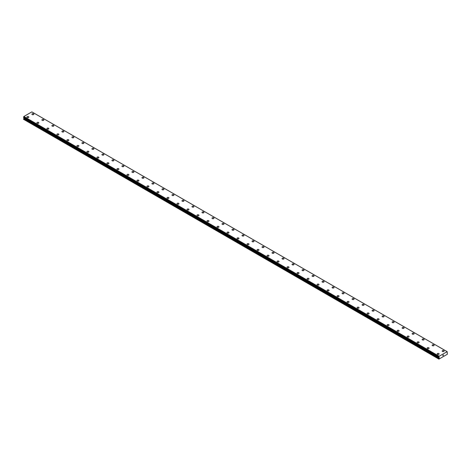 <?xml version="1.0" encoding="UTF-8"?>
<svg xmlns="http://www.w3.org/2000/svg" width="471" height="471" viewBox="0 0 471 471"><rect width="100%" height="100%" fill="white"/><g stroke="black" fill="none" stroke-linecap="round" stroke-linejoin="round"><path stroke-width="0.71" d="M31.898 114.188A0.971 0.559 180 0 1 32.499 113.67A0.971 0.559 180 0 1 33.559 113.794A0.971 0.559 180 0 1 33.841 114.188A0.971 0.559 180 0 1 33.241 114.706A0.971 0.559 180 0 1 32.181 114.583A0.971 0.559 180 0 1 31.898 114.188A0.971 0.559 180 0 1 32.499 113.67A0.971 0.559 180 0 1 33.559 113.794A0.971 0.559 180 0 1 33.841 114.188M41.901 119.964A0.971 0.559 180 0 1 42.502 119.446A0.971 0.559 180 0 1 43.562 119.569A0.971 0.559 180 0 1 43.85 119.97A0.971 0.559 180 0 1 43.25 120.482A0.971 0.559 180 0 1 42.19 120.364A0.971 0.559 180 0 1 41.901 119.964A0.971 0.559 180 0 1 42.502 119.446A0.971 0.559 180 0 1 43.562 119.569A0.971 0.559 180 0 1 43.85 119.964M51.91 125.745A0.971 0.559 180 0 1 52.511 125.221A0.971 0.559 180 0 1 53.57 125.345A0.971 0.559 180 0 1 53.853 125.745A0.971 0.559 180 0 1 53.252 126.263A0.971 0.559 180 0 1 52.193 126.14A0.971 0.559 180 0 1 51.91 125.745A0.971 0.559 180 0 1 52.511 125.227A0.971 0.559 180 0 1 53.57 125.345A0.971 0.559 180 0 1 53.853 125.745M61.913 131.521A0.971 0.559 180 0 1 62.513 131.003A0.971 0.559 180 0 1 63.573 131.121A0.971 0.559 180 0 1 63.862 131.521A0.971 0.559 180 0 1 63.261 132.039A0.971 0.559 180 0 1 62.201 131.915A0.971 0.559 180 0 1 61.913 131.521A0.971 0.559 180 0 1 62.513 131.003A0.971 0.559 180 0 1 63.573 131.126A0.971 0.559 180 0 1 63.862 131.521M71.922 137.296A0.971 0.559 180 0 1 72.522 136.778A0.971 0.559 180 0 1 73.582 136.902A0.971 0.559 180 0 1 73.865 137.296A0.971 0.559 180 0 1 73.264 137.815A0.971 0.559 180 0 1 72.204 137.697A0.971 0.559 180 0 1 71.922 137.296A0.971 0.559 180 0 1 72.522 136.778A0.971 0.559 180 0 1 73.582 136.902A0.971 0.559 180 0 1 73.865 137.296M81.93 143.072A0.971 0.559 180 0 1 82.531 142.554A0.971 0.559 180 0 1 83.591 142.678A0.971 0.559 180 0 1 83.873 143.078A0.971 0.559 180 0 1 83.273 143.59A0.971 0.559 180 0 1 82.213 143.472A0.971 0.559 180 0 1 81.93 143.072A0.971 0.559 180 0 1 82.531 142.554A0.971 0.559 180 0 1 83.591 142.678A0.971 0.559 180 0 1 83.873 143.072M91.933 148.854A0.971 0.559 180 0 1 92.534 148.33A0.971 0.559 180 0 1 93.594 148.453A0.971 0.559 180 0 1 93.882 148.854A0.971 0.559 180 0 1 93.282 149.372A0.971 0.559 180 0 1 92.222 149.248A0.971 0.559 180 0 1 91.933 148.854A0.971 0.559 180 0 1 92.534 148.336A0.971 0.559 180 0 1 93.594 148.453A0.971 0.559 180 0 1 93.882 148.854M101.942 154.629A0.971 0.559 180 0 1 102.543 154.111A0.971 0.559 180 0 1 103.602 154.229A0.971 0.559 180 0 1 103.885 154.629A0.971 0.559 180 0 1 103.284 155.147A0.971 0.559 180 0 1 102.225 155.024A0.971 0.559 180 0 1 101.942 154.629A0.971 0.559 180 0 1 102.543 154.111A0.971 0.559 180 0 1 103.602 154.235A0.971 0.559 180 0 1 103.885 154.629M111.945 160.405A0.971 0.559 180 0 1 112.545 159.887A0.971 0.559 180 0 1 113.611 160.01A0.971 0.559 180 0 1 113.894 160.405A0.971 0.559 180 0 1 113.293 160.923A0.971 0.559 180 0 1 112.233 160.805A0.971 0.559 180 0 1 111.945 160.405A0.971 0.559 180 0 1 112.545 159.887A0.971 0.559 180 0 1 113.611 160.01A0.971 0.559 180 0 1 113.894 160.405M121.954 166.181A0.971 0.559 180 0 1 122.554 165.662A0.971 0.559 180 0 1 123.614 165.786A0.971 0.559 180 0 1 123.902 166.186A0.971 0.559 180 0 1 123.302 166.705A0.971 0.559 180 0 1 122.236 166.581A0.971 0.559 180 0 1 121.954 166.181A0.971 0.559 180 0 1 122.554 165.662A0.971 0.559 180 0 1 123.614 165.786A0.971 0.559 180 0 1 123.902 166.181M131.962 171.962A0.971 0.559 180 0 1 132.563 171.444A0.971 0.559 180 0 1 133.623 171.562A0.971 0.559 180 0 1 133.905 171.962A0.971 0.559 180 0 1 133.305 172.48A0.971 0.559 180 0 1 132.245 172.357A0.971 0.559 180 0 1 131.962 171.962A0.971 0.559 180 0 1 132.563 171.444A0.971 0.559 180 0 1 133.623 171.562A0.971 0.559 180 0 1 133.905 171.962M141.965 177.738A0.971 0.559 180 0 1 142.566 177.22A0.971 0.559 180 0 1 143.626 177.337A0.971 0.559 180 0 1 143.914 177.738A0.971 0.559 180 0 1 143.314 178.256A0.971 0.559 180 0 1 142.254 178.132A0.971 0.559 180 0 1 141.965 177.738A0.971 0.559 180 0 1 142.566 177.22A0.971 0.559 180 0 1 143.626 177.343A0.971 0.559 180 0 1 143.914 177.738M151.974 183.513A0.971 0.559 180 0 1 152.575 182.995A0.971 0.559 180 0 1 153.634 183.119A0.971 0.559 180 0 1 153.917 183.513A0.971 0.559 180 0 1 153.316 184.031A0.971 0.559 180 0 1 152.257 183.914A0.971 0.559 180 0 1 151.974 183.513A0.971 0.559 180 0 1 152.575 182.995A0.971 0.559 180 0 1 153.634 183.119A0.971 0.559 180 0 1 153.917 183.513M161.983 189.289A0.971 0.559 180 0 1 162.583 188.771A0.971 0.559 180 0 1 163.643 188.895A0.971 0.559 180 0 1 163.926 189.295A0.971 0.559 180 0 1 163.325 189.813A0.971 0.559 180 0 1 162.265 189.689A0.971 0.559 180 0 1 161.983 189.289A0.971 0.559 180 0 1 162.583 188.777A0.971 0.559 180 0 1 163.643 188.895A0.971 0.559 180 0 1 163.926 189.289M171.986 195.071A0.971 0.559 180 0 1 172.586 194.552A0.971 0.559 180 0 1 173.646 194.67A0.971 0.559 180 0 1 173.934 195.071A0.971 0.559 180 0 1 173.334 195.589A0.971 0.559 180 0 1 172.274 195.465A0.971 0.559 180 0 1 171.986 195.071A0.971 0.559 180 0 1 172.586 194.552A0.971 0.559 180 0 1 173.646 194.67A0.971 0.559 180 0 1 173.934 195.071M181.994 200.846A0.971 0.559 180 0 1 182.595 200.328A0.971 0.559 180 0 1 183.655 200.452A0.971 0.559 180 0 1 183.937 200.846A0.971 0.559 180 0 1 183.337 201.364A0.971 0.559 180 0 1 182.277 201.241A0.971 0.559 180 0 1 181.994 200.846A0.971 0.559 180 0 1 182.595 200.328A0.971 0.559 180 0 1 183.655 200.452A0.971 0.559 180 0 1 183.937 200.846M191.997 206.622A0.971 0.559 180 0 1 192.598 206.104A0.971 0.559 180 0 1 193.658 206.227A0.971 0.559 180 0 1 193.946 206.622A0.971 0.559 180 0 1 193.345 207.14A0.971 0.559 180 0 1 192.286 207.022A0.971 0.559 180 0 1 191.997 206.622A0.971 0.559 180 0 1 192.598 206.104A0.971 0.559 180 0 1 193.658 206.227A0.971 0.559 180 0 1 193.946 206.622M202.006 212.403A0.971 0.559 180 0 1 202.607 211.879A0.971 0.559 180 0 1 203.666 212.003A0.971 0.559 180 0 1 203.949 212.403A0.971 0.559 180 0 1 203.348 212.921A0.971 0.559 180 0 1 202.289 212.798A0.971 0.559 180 0 1 202.006 212.403A0.971 0.559 180 0 1 202.607 211.885A0.971 0.559 180 0 1 203.666 212.003A0.971 0.559 180 0 1 203.949 212.403M212.015 218.179A0.971 0.559 180 0 1 212.615 217.661A0.971 0.559 180 0 1 213.675 217.779A0.971 0.559 180 0 1 213.958 218.179A0.971 0.559 180 0 1 213.357 218.697A0.971 0.559 180 0 1 212.297 218.573A0.971 0.559 180 0 1 212.015 218.179A0.971 0.559 180 0 1 212.615 217.661A0.971 0.559 180 0 1 213.675 217.785A0.971 0.559 180 0 1 213.958 218.179M222.018 223.955A0.971 0.559 180 0 1 222.618 223.437A0.971 0.559 180 0 1 223.678 223.56A0.971 0.559 180 0 1 223.966 223.955A0.971 0.559 180 0 1 223.366 224.473A0.971 0.559 180 0 1 222.306 224.349A0.971 0.559 180 0 1 222.018 223.955A0.971 0.559 180 0 1 222.618 223.437A0.971 0.559 180 0 1 223.678 223.56A0.971 0.559 180 0 1 223.966 223.955M232.026 229.73A0.971 0.559 180 0 1 232.627 229.212A0.971 0.559 180 0 1 233.687 229.336A0.971 0.559 180 0 1 233.969 229.736A0.971 0.559 180 0 1 233.369 230.248A0.971 0.559 180 0 1 232.309 230.131A0.971 0.559 180 0 1 232.026 229.73A0.971 0.559 180 0 1 232.627 229.212A0.971 0.559 180 0 1 233.687 229.336A0.971 0.559 180 0 1 233.969 229.73M242.029 235.512A0.971 0.559 180 0 1 242.63 234.988A0.971 0.559 180 0 1 243.695 235.111A0.971 0.559 180 0 1 243.978 235.512A0.971 0.559 180 0 1 243.377 236.03A0.971 0.559 180 0 1 242.318 235.906A0.971 0.559 180 0 1 242.029 235.512A0.971 0.559 180 0 1 242.63 234.994A0.971 0.559 180 0 1 243.695 235.111A0.971 0.559 180 0 1 243.978 235.512M252.038 241.287A0.971 0.559 180 0 1 252.639 240.769A0.971 0.559 180 0 1 253.698 240.887A0.971 0.559 180 0 1 253.987 241.287A0.971 0.559 180 0 1 253.386 241.806A0.971 0.559 180 0 1 252.321 241.682A0.971 0.559 180 0 1 252.038 241.287A0.971 0.559 180 0 1 252.639 240.769A0.971 0.559 180 0 1 253.698 240.893A0.971 0.559 180 0 1 253.987 241.287M262.047 247.063A0.971 0.559 180 0 1 262.647 246.545A0.971 0.559 180 0 1 263.707 246.669A0.971 0.559 180 0 1 263.99 247.063A0.971 0.559 180 0 1 263.389 247.581A0.971 0.559 180 0 1 262.329 247.463A0.971 0.559 180 0 1 262.047 247.063A0.971 0.559 180 0 1 262.647 246.545A0.971 0.559 180 0 1 263.707 246.669A0.971 0.559 180 0 1 263.99 247.063M272.05 252.839A0.971 0.559 180 0 1 272.65 252.321A0.971 0.559 180 0 1 273.71 252.444A0.971 0.559 180 0 1 273.998 252.845A0.971 0.559 180 0 1 273.398 253.357A0.971 0.559 180 0 1 272.338 253.239A0.971 0.559 180 0 1 272.05 252.839A0.971 0.559 180 0 1 272.65 252.321A0.971 0.559 180 0 1 273.71 252.444A0.971 0.559 180 0 1 273.998 252.839M282.058 258.62A0.971 0.559 180 0 1 282.659 258.096A0.971 0.559 180 0 1 283.719 258.22A0.971 0.559 180 0 1 284.001 258.62A0.971 0.559 180 0 1 283.401 259.138A0.971 0.559 180 0 1 282.341 259.015A0.971 0.559 180 0 1 282.058 258.62A0.971 0.559 180 0 1 282.659 258.102A0.971 0.559 180 0 1 283.719 258.22A0.971 0.559 180 0 1 284.001 258.62M292.067 264.396A0.971 0.559 180 0 1 292.668 263.878A0.971 0.559 180 0 1 293.727 263.995A0.971 0.559 180 0 1 294.01 264.396A0.971 0.559 180 0 1 293.409 264.914A0.971 0.559 180 0 1 292.35 264.79A0.971 0.559 180 0 1 292.067 264.396A0.971 0.559 180 0 1 292.668 263.878A0.971 0.559 180 0 1 293.727 264.001A0.971 0.559 180 0 1 294.01 264.396M302.07 270.171A0.971 0.559 180 0 1 302.67 269.653A0.971 0.559 180 0 1 303.73 269.777A0.971 0.559 180 0 1 304.019 270.171A0.971 0.559 180 0 1 303.418 270.69A0.971 0.559 180 0 1 302.358 270.572A0.971 0.559 180 0 1 302.07 270.171A0.971 0.559 180 0 1 302.67 269.653A0.971 0.559 180 0 1 303.73 269.777A0.971 0.559 180 0 1 304.019 270.171M312.079 275.947A0.971 0.559 180 0 1 312.679 275.429A0.971 0.559 180 0 1 313.739 275.553A0.971 0.559 180 0 1 314.022 275.953A0.971 0.559 180 0 1 313.421 276.471A0.971 0.559 180 0 1 312.361 276.347A0.971 0.559 180 0 1 312.079 275.947A0.971 0.559 180 0 1 312.679 275.435A0.971 0.559 180 0 1 313.739 275.553A0.971 0.559 180 0 1 314.022 275.947M322.082 281.729A0.971 0.559 180 0 1 322.682 281.211A0.971 0.559 180 0 1 323.742 281.328A0.971 0.559 180 0 1 324.03 281.729A0.971 0.559 180 0 1 323.43 282.247A0.971 0.559 180 0 1 322.37 282.123A0.971 0.559 180 0 1 322.082 281.729A0.971 0.559 180 0 1 322.682 281.211A0.971 0.559 180 0 1 323.742 281.328A0.971 0.559 180 0 1 324.03 281.729M332.09 287.504A0.971 0.559 180 0 1 332.691 286.986A0.971 0.559 180 0 1 333.751 287.104A0.971 0.559 180 0 1 334.039 287.504A0.971 0.559 180 0 1 333.433 288.022A0.971 0.559 180 0 1 332.373 287.899A0.971 0.559 180 0 1 332.09 287.504A0.971 0.559 180 0 1 332.691 286.986A0.971 0.559 180 0 1 333.751 287.11A0.971 0.559 180 0 1 334.039 287.504M342.099 293.28A0.971 0.559 180 0 1 342.7 292.762A0.971 0.559 180 0 1 343.759 292.885A0.971 0.559 180 0 1 344.042 293.28A0.971 0.559 180 0 1 343.441 293.798A0.971 0.559 180 0 1 342.382 293.68A0.971 0.559 180 0 1 342.099 293.28A0.971 0.559 180 0 1 342.7 292.762A0.971 0.559 180 0 1 343.759 292.885A0.971 0.559 180 0 1 344.042 293.28M352.102 299.056A0.971 0.559 180 0 1 352.702 298.537A0.971 0.559 180 0 1 353.762 298.661A0.971 0.559 180 0 1 354.051 299.061A0.971 0.559 180 0 1 353.45 299.58A0.971 0.559 180 0 1 352.39 299.456A0.971 0.559 180 0 1 352.102 299.056A0.971 0.559 180 0 1 352.702 298.543A0.971 0.559 180 0 1 353.762 298.661A0.971 0.559 180 0 1 354.051 299.056M362.111 304.837A0.971 0.559 180 0 1 362.711 304.319A0.971 0.559 180 0 1 363.771 304.437A0.971 0.559 180 0 1 364.054 304.837A0.971 0.559 180 0 1 363.453 305.355A0.971 0.559 180 0 1 362.393 305.232A0.971 0.559 180 0 1 362.111 304.837A0.971 0.559 180 0 1 362.711 304.319A0.971 0.559 180 0 1 363.771 304.443A0.971 0.559 180 0 1 364.054 304.837M372.114 310.613A0.971 0.559 180 0 1 372.714 310.095A0.971 0.559 180 0 1 373.78 310.218A0.971 0.559 180 0 1 374.062 310.613A0.971 0.559 180 0 1 373.462 311.131A0.971 0.559 180 0 1 372.402 311.007A0.971 0.559 180 0 1 372.114 310.613A0.971 0.559 180 0 1 372.714 310.095A0.971 0.559 180 0 1 373.78 310.218A0.971 0.559 180 0 1 374.062 310.613M382.122 316.388A0.971 0.559 180 0 1 382.723 315.87A0.971 0.559 180 0 1 383.783 315.994A0.971 0.559 180 0 1 384.071 316.394A0.971 0.559 180 0 1 383.471 316.906A0.971 0.559 180 0 1 382.405 316.789A0.971 0.559 180 0 1 382.122 316.388A0.971 0.559 180 0 1 382.723 315.87A0.971 0.559 180 0 1 383.783 315.994A0.971 0.559 180 0 1 384.071 316.388M392.131 322.17A0.971 0.559 180 0 1 392.732 321.646A0.971 0.559 180 0 1 393.791 321.77A0.971 0.559 180 0 1 394.074 322.17A0.971 0.559 180 0 1 393.473 322.688A0.971 0.559 180 0 1 392.414 322.564A0.971 0.559 180 0 1 392.131 322.17A0.971 0.559 180 0 1 392.732 321.652A0.971 0.559 180 0 1 393.791 321.77A0.971 0.559 180 0 1 394.074 322.17M402.134 327.946A0.971 0.559 180 0 1 402.734 327.427A0.971 0.559 180 0 1 403.794 327.545A0.971 0.559 180 0 1 404.083 327.946A0.971 0.559 180 0 1 403.482 328.464A0.971 0.559 180 0 1 402.422 328.34A0.971 0.559 180 0 1 402.134 327.946A0.971 0.559 180 0 1 402.734 327.427A0.971 0.559 180 0 1 403.794 327.551A0.971 0.559 180 0 1 404.083 327.946M412.143 333.721A0.971 0.559 180 0 1 412.743 333.203A0.971 0.559 180 0 1 413.803 333.327A0.971 0.559 180 0 1 414.086 333.721A0.971 0.559 180 0 1 413.485 334.239A0.971 0.559 180 0 1 412.425 334.122A0.971 0.559 180 0 1 412.143 333.721A0.971 0.559 180 0 1 412.743 333.203A0.971 0.559 180 0 1 413.803 333.327A0.971 0.559 180 0 1 414.086 333.721M422.151 339.497A0.971 0.559 180 0 1 422.752 338.979A0.971 0.559 180 0 1 423.812 339.102A0.971 0.559 180 0 1 424.094 339.503A0.971 0.559 180 0 1 423.494 340.015A0.971 0.559 180 0 1 422.434 339.897A0.971 0.559 180 0 1 422.151 339.497A0.971 0.559 180 0 1 422.752 338.979A0.971 0.559 180 0 1 423.812 339.102A0.971 0.559 180 0 1 424.094 339.497M432.154 345.278A0.971 0.559 180 0 1 432.755 344.754A0.971 0.559 180 0 1 433.815 344.878A0.971 0.559 180 0 1 434.103 345.278A0.971 0.559 180 0 1 433.503 345.796A0.971 0.559 180 0 1 432.443 345.673A0.971 0.559 180 0 1 432.154 345.278A0.971 0.559 180 0 1 432.755 344.76A0.971 0.559 180 0 1 433.815 344.878A0.971 0.559 180 0 1 434.103 345.278M442.163 351.054A0.971 0.559 180 0 1 442.764 350.536A0.971 0.559 180 0 1 443.823 350.654A0.971 0.559 180 0 1 444.106 351.054A0.971 0.559 180 0 1 443.505 351.572A0.971 0.559 180 0 1 442.446 351.448A0.971 0.559 180 0 1 442.163 351.054A0.971 0.559 180 0 1 442.764 350.536A0.971 0.559 180 0 1 443.823 350.66A0.971 0.559 180 0 1 444.106 351.054M26.894 117.079A0.971 0.559 180 0 1 27.495 116.555A0.971 0.559 180 0 1 28.554 116.678A0.971 0.559 180 0 1 28.837 117.079A0.971 0.559 180 0 1 28.236 117.597A0.971 0.559 180 0 1 27.177 117.473A0.971 0.559 180 0 1 26.894 117.079A0.971 0.559 180 0 1 27.495 116.561A0.971 0.559 180 0 1 28.554 116.678A0.971 0.559 180 0 1 28.837 117.079M36.897 122.854A0.971 0.559 180 0 1 37.497 122.336A0.971 0.559 180 0 1 38.557 122.454A0.971 0.559 180 0 1 38.846 122.854A0.971 0.559 180 0 1 38.245 123.373A0.971 0.559 180 0 1 37.185 123.249A0.971 0.559 180 0 1 36.897 122.854A0.971 0.559 180 0 1 37.497 122.336A0.971 0.559 180 0 1 38.557 122.46A0.971 0.559 180 0 1 38.846 122.854M46.906 128.63A0.971 0.559 180 0 1 47.506 128.112A0.971 0.559 180 0 1 48.566 128.236A0.971 0.559 180 0 1 48.849 128.63A0.971 0.559 180 0 1 48.248 129.148A0.971 0.559 180 0 1 47.188 129.03A0.971 0.559 180 0 1 46.906 128.63A0.971 0.559 180 0 1 47.506 128.112A0.971 0.559 180 0 1 48.566 128.236A0.971 0.559 180 0 1 48.849 128.63M56.914 134.406A0.971 0.559 180 0 1 57.515 133.888A0.971 0.559 180 0 1 58.575 134.011A0.971 0.559 180 0 1 58.857 134.412A0.971 0.559 180 0 1 58.257 134.93A0.971 0.559 180 0 1 57.197 134.806A0.971 0.559 180 0 1 56.914 134.406A0.971 0.559 180 0 1 57.515 133.894A0.971 0.559 180 0 1 58.575 134.011A0.971 0.559 180 0 1 58.857 134.406M66.917 140.187A0.971 0.559 180 0 1 67.518 139.669A0.971 0.559 180 0 1 68.578 139.787A0.971 0.559 180 0 1 68.866 140.187A0.971 0.559 180 0 1 68.266 140.705A0.971 0.559 180 0 1 67.206 140.582A0.971 0.559 180 0 1 66.917 140.187A0.971 0.559 180 0 1 67.518 139.669A0.971 0.559 180 0 1 68.578 139.787A0.971 0.559 180 0 1 68.866 140.187M76.926 145.963A0.971 0.559 180 0 1 77.527 145.445A0.971 0.559 180 0 1 78.586 145.563A0.971 0.559 180 0 1 78.869 145.963A0.971 0.559 180 0 1 78.268 146.481A0.971 0.559 180 0 1 77.209 146.357A0.971 0.559 180 0 1 76.926 145.963A0.971 0.559 180 0 1 77.527 145.445A0.971 0.559 180 0 1 78.586 145.568A0.971 0.559 180 0 1 78.869 145.963M86.929 151.739A0.971 0.559 180 0 1 87.529 151.22A0.971 0.559 180 0 1 88.595 151.344A0.971 0.559 180 0 1 88.878 151.739A0.971 0.559 180 0 1 88.277 152.257A0.971 0.559 180 0 1 87.217 152.139A0.971 0.559 180 0 1 86.929 151.739A0.971 0.559 180 0 1 87.529 151.22A0.971 0.559 180 0 1 88.595 151.344A0.971 0.559 180 0 1 88.878 151.739M96.938 157.514A0.971 0.559 180 0 1 97.538 156.996A0.971 0.559 180 0 1 98.598 157.12A0.971 0.559 180 0 1 98.886 157.52A0.971 0.559 180 0 1 98.286 158.038A0.971 0.559 180 0 1 97.22 157.915A0.971 0.559 180 0 1 96.938 157.514A0.971 0.559 180 0 1 97.538 157.002A0.971 0.559 180 0 1 98.598 157.12A0.971 0.559 180 0 1 98.886 157.514M106.946 163.296A0.971 0.559 180 0 1 107.547 162.778A0.971 0.559 180 0 1 108.607 162.895A0.971 0.559 180 0 1 108.889 163.296A0.971 0.559 180 0 1 108.289 163.814A0.971 0.559 180 0 1 107.229 163.69A0.971 0.559 180 0 1 106.946 163.296A0.971 0.559 180 0 1 107.547 162.778A0.971 0.559 180 0 1 108.607 162.901A0.971 0.559 180 0 1 108.889 163.296M116.949 169.071A0.971 0.559 180 0 1 117.55 168.553A0.971 0.559 180 0 1 118.61 168.677A0.971 0.559 180 0 1 118.898 169.071A0.971 0.559 180 0 1 118.298 169.589A0.971 0.559 180 0 1 117.238 169.466A0.971 0.559 180 0 1 116.949 169.071A0.971 0.559 180 0 1 117.55 168.553A0.971 0.559 180 0 1 118.61 168.677A0.971 0.559 180 0 1 118.898 169.071M126.958 174.847A0.971 0.559 180 0 1 127.559 174.329A0.971 0.559 180 0 1 128.618 174.453A0.971 0.559 180 0 1 128.901 174.853A0.971 0.559 180 0 1 128.3 175.365A0.971 0.559 180 0 1 127.241 175.247A0.971 0.559 180 0 1 126.958 174.847A0.971 0.559 180 0 1 127.559 174.329A0.971 0.559 180 0 1 128.618 174.453A0.971 0.559 180 0 1 128.901 174.847M136.961 180.629A0.971 0.559 180 0 1 137.567 180.105A0.971 0.559 180 0 1 138.627 180.228A0.971 0.559 180 0 1 138.91 180.629A0.971 0.559 180 0 1 138.309 181.147A0.971 0.559 180 0 1 137.249 181.023A0.971 0.559 180 0 1 136.961 180.629A0.971 0.559 180 0 1 137.567 180.11A0.971 0.559 180 0 1 138.627 180.228A0.971 0.559 180 0 1 138.91 180.629M146.97 186.404A0.971 0.559 180 0 1 147.57 185.886A0.971 0.559 180 0 1 148.63 186.004A0.971 0.559 180 0 1 148.918 186.404A0.971 0.559 180 0 1 148.318 186.922A0.971 0.559 180 0 1 147.258 186.799A0.971 0.559 180 0 1 146.97 186.404A0.971 0.559 180 0 1 147.57 185.886A0.971 0.559 180 0 1 148.63 186.01A0.971 0.559 180 0 1 148.918 186.404M156.978 192.18A0.971 0.559 180 0 1 157.579 191.662A0.971 0.559 180 0 1 158.639 191.785A0.971 0.559 180 0 1 158.921 192.18A0.971 0.559 180 0 1 158.321 192.698A0.971 0.559 180 0 1 157.261 192.58A0.971 0.559 180 0 1 156.978 192.18A0.971 0.559 180 0 1 157.579 191.662A0.971 0.559 180 0 1 158.639 191.785A0.971 0.559 180 0 1 158.921 192.18M166.981 197.955A0.971 0.559 180 0 1 167.582 197.437A0.971 0.559 180 0 1 168.642 197.561A0.971 0.559 180 0 1 168.93 197.961A0.971 0.559 180 0 1 168.33 198.474A0.971 0.559 180 0 1 167.27 198.356A0.971 0.559 180 0 1 166.981 197.955A0.971 0.559 180 0 1 167.582 197.437A0.971 0.559 180 0 1 168.642 197.561A0.971 0.559 180 0 1 168.93 197.955M176.99 203.737A0.971 0.559 180 0 1 177.591 203.213A0.971 0.559 180 0 1 178.65 203.337A0.971 0.559 180 0 1 178.933 203.737A0.971 0.559 180 0 1 178.332 204.255A0.971 0.559 180 0 1 177.273 204.131A0.971 0.559 180 0 1 176.99 203.737A0.971 0.559 180 0 1 177.591 203.219A0.971 0.559 180 0 1 178.65 203.337A0.971 0.559 180 0 1 178.933 203.737M186.999 209.513A0.971 0.559 180 0 1 187.599 208.994A0.971 0.559 180 0 1 188.659 209.112A0.971 0.559 180 0 1 188.942 209.513A0.971 0.559 180 0 1 188.341 210.031A0.971 0.559 180 0 1 187.281 209.907A0.971 0.559 180 0 1 186.999 209.513A0.971 0.559 180 0 1 187.599 208.994A0.971 0.559 180 0 1 188.659 209.118A0.971 0.559 180 0 1 188.942 209.513M197.002 215.288A0.971 0.559 180 0 1 197.602 214.77A0.971 0.559 180 0 1 198.662 214.894A0.971 0.559 180 0 1 198.95 215.288A0.971 0.559 180 0 1 198.35 215.806A0.971 0.559 180 0 1 197.29 215.689A0.971 0.559 180 0 1 197.002 215.288A0.971 0.559 180 0 1 197.602 214.77A0.971 0.559 180 0 1 198.662 214.894A0.971 0.559 180 0 1 198.95 215.288M207.01 221.064A0.971 0.559 180 0 1 207.611 220.546A0.971 0.559 180 0 1 208.671 220.669A0.971 0.559 180 0 1 208.953 221.07A0.971 0.559 180 0 1 208.353 221.588A0.971 0.559 180 0 1 207.293 221.464A0.971 0.559 180 0 1 207.01 221.064A0.971 0.559 180 0 1 207.611 220.546A0.971 0.559 180 0 1 208.671 220.669A0.971 0.559 180 0 1 208.953 221.064M217.013 226.845A0.971 0.559 180 0 1 217.614 226.327A0.971 0.559 180 0 1 218.679 226.445A0.971 0.559 180 0 1 218.962 226.845A0.971 0.559 180 0 1 218.361 227.363A0.971 0.559 180 0 1 217.302 227.24A0.971 0.559 180 0 1 217.013 226.845A0.971 0.559 180 0 1 217.614 226.327A0.971 0.559 180 0 1 218.679 226.445A0.971 0.559 180 0 1 218.962 226.845M227.022 232.621A0.971 0.559 180 0 1 227.623 232.103A0.971 0.559 180 0 1 228.682 232.221A0.971 0.559 180 0 1 228.971 232.621A0.971 0.559 180 0 1 228.37 233.139A0.971 0.559 180 0 1 227.305 233.015A0.971 0.559 180 0 1 227.022 232.621A0.971 0.559 180 0 1 227.623 232.103A0.971 0.559 180 0 1 228.682 232.227A0.971 0.559 180 0 1 228.971 232.621M237.031 238.397A0.971 0.559 180 0 1 237.631 237.879A0.971 0.559 180 0 1 238.691 238.002A0.971 0.559 180 0 1 238.974 238.397A0.971 0.559 180 0 1 238.373 238.915A0.971 0.559 180 0 1 237.313 238.797A0.971 0.559 180 0 1 237.031 238.397A0.971 0.559 180 0 1 237.631 237.879A0.971 0.559 180 0 1 238.691 238.002A0.971 0.559 180 0 1 238.974 238.397M247.034 244.172A0.971 0.559 180 0 1 247.634 243.654A0.971 0.559 180 0 1 248.694 243.778A0.971 0.559 180 0 1 248.982 244.178A0.971 0.559 180 0 1 248.382 244.696A0.971 0.559 180 0 1 247.322 244.573A0.971 0.559 180 0 1 247.034 244.172A0.971 0.559 180 0 1 247.634 243.66A0.971 0.559 180 0 1 248.694 243.778A0.971 0.559 180 0 1 248.982 244.172M258.703 249.559A0.971 0.559 180 0 1 258.985 249.954A0.971 0.559 180 0 1 258.385 250.472A0.971 0.559 180 0 1 257.325 250.348A0.971 0.559 180 0 1 257.042 249.954A0.971 0.559 180 0 1 257.643 249.436A0.971 0.559 180 0 1 258.703 249.559M257.042 249.954A0.971 0.559 180 0 1 257.643 249.436A0.971 0.559 180 0 1 258.703 249.553A0.971 0.559 180 0 1 258.985 249.954M267.051 255.729A0.971 0.559 180 0 1 267.652 255.211A0.971 0.559 180 0 1 268.711 255.335A0.971 0.559 180 0 1 268.994 255.729A0.971 0.559 180 0 1 268.393 256.248A0.971 0.559 180 0 1 267.334 256.124A0.971 0.559 180 0 1 267.051 255.729A0.971 0.559 180 0 1 267.652 255.211A0.971 0.559 180 0 1 268.711 255.335A0.971 0.559 180 0 1 268.994 255.729M277.054 261.505A0.971 0.559 180 0 1 277.654 260.987A0.971 0.559 180 0 1 278.714 261.111A0.971 0.559 180 0 1 279.003 261.505A0.971 0.559 180 0 1 278.402 262.023A0.971 0.559 180 0 1 277.342 261.905A0.971 0.559 180 0 1 277.054 261.505A0.971 0.559 180 0 1 277.654 260.987A0.971 0.559 180 0 1 278.714 261.111A0.971 0.559 180 0 1 279.003 261.505M287.063 267.287A0.971 0.559 180 0 1 287.663 266.763A0.971 0.559 180 0 1 288.723 266.886A0.971 0.559 180 0 1 289.006 267.287A0.971 0.559 180 0 1 288.405 267.805A0.971 0.559 180 0 1 287.345 267.681A0.971 0.559 180 0 1 287.063 267.287A0.971 0.559 180 0 1 287.663 266.769A0.971 0.559 180 0 1 288.723 266.886A0.971 0.559 180 0 1 289.006 267.287M298.726 272.668A0.971 0.559 180 0 1 299.014 273.062A0.971 0.559 180 0 1 298.414 273.58A0.971 0.559 180 0 1 297.354 273.457A0.971 0.559 180 0 1 297.066 273.062A0.971 0.559 180 0 1 297.666 272.544A0.971 0.559 180 0 1 298.726 272.668M297.066 273.062A0.971 0.559 180 0 1 297.666 272.544A0.971 0.559 180 0 1 298.726 272.662A0.971 0.559 180 0 1 299.014 273.062M307.074 278.838A0.971 0.559 180 0 1 307.675 278.32A0.971 0.559 180 0 1 308.735 278.443A0.971 0.559 180 0 1 309.017 278.838A0.971 0.559 180 0 1 308.417 279.356A0.971 0.559 180 0 1 307.357 279.238A0.971 0.559 180 0 1 307.074 278.838A0.971 0.559 180 0 1 307.675 278.32A0.971 0.559 180 0 1 308.735 278.443A0.971 0.559 180 0 1 309.017 278.838M317.083 284.619A0.971 0.559 180 0 1 317.684 284.095A0.971 0.559 180 0 1 318.743 284.219A0.971 0.559 180 0 1 319.026 284.619M318.743 284.219A0.971 0.559 180 0 1 319.026 284.614A0.971 0.559 180 0 1 318.425 285.132A0.971 0.559 180 0 1 317.366 285.014A0.971 0.559 180 0 1 317.083 284.614A0.971 0.559 180 0 1 317.684 284.095A0.971 0.559 180 0 1 318.743 284.219M327.086 290.395A0.971 0.559 180 0 1 327.686 289.871A0.971 0.559 180 0 1 328.746 289.995A0.971 0.559 180 0 1 329.035 290.395A0.971 0.559 180 0 1 328.434 290.913A0.971 0.559 180 0 1 327.374 290.79A0.971 0.559 180 0 1 327.086 290.395A0.971 0.559 180 0 1 327.686 289.877A0.971 0.559 180 0 1 328.746 289.995A0.971 0.559 180 0 1 329.035 290.395M338.755 295.776A0.971 0.559 180 0 1 339.038 296.171A0.971 0.559 180 0 1 338.437 296.689A0.971 0.559 180 0 1 337.377 296.565A0.971 0.559 180 0 1 337.095 296.171A0.971 0.559 180 0 1 337.695 295.653A0.971 0.559 180 0 1 338.755 295.776M337.095 296.171A0.971 0.559 180 0 1 337.695 295.653A0.971 0.559 180 0 1 338.755 295.77A0.971 0.559 180 0 1 339.038 296.171M347.098 301.946A0.971 0.559 180 0 1 347.698 301.428A0.971 0.559 180 0 1 348.764 301.552A0.971 0.559 180 0 1 349.046 301.946A0.971 0.559 180 0 1 348.446 302.464A0.971 0.559 180 0 1 347.386 302.347A0.971 0.559 180 0 1 347.098 301.946A0.971 0.559 180 0 1 347.698 301.428A0.971 0.559 180 0 1 348.764 301.552A0.971 0.559 180 0 1 349.046 301.946M357.106 307.728A0.971 0.559 180 0 1 357.707 307.204A0.971 0.559 180 0 1 358.767 307.327A0.971 0.559 180 0 1 359.055 307.728M358.767 307.327A0.971 0.559 180 0 1 359.055 307.722A0.971 0.559 180 0 1 358.455 308.246A0.971 0.559 180 0 1 357.389 308.122A0.971 0.559 180 0 1 357.106 307.722A0.971 0.559 180 0 1 357.707 307.204A0.971 0.559 180 0 1 358.767 307.327M367.115 313.503A0.971 0.559 180 0 1 367.716 312.98A0.971 0.559 180 0 1 368.775 313.103A0.971 0.559 180 0 1 369.058 313.503A0.971 0.559 180 0 1 368.457 314.022A0.971 0.559 180 0 1 367.398 313.898A0.971 0.559 180 0 1 367.115 313.503A0.971 0.559 180 0 1 367.716 312.985A0.971 0.559 180 0 1 368.775 313.103A0.971 0.559 180 0 1 369.058 313.503M378.778 318.885A0.971 0.559 180 0 1 379.067 319.279A0.971 0.559 180 0 1 378.466 319.797A0.971 0.559 180 0 1 377.406 319.674A0.971 0.559 180 0 1 377.118 319.279A0.971 0.559 180 0 1 377.718 318.761A0.971 0.559 180 0 1 378.778 318.885M377.118 319.279A0.971 0.559 180 0 1 377.718 318.761A0.971 0.559 180 0 1 378.778 318.879A0.971 0.559 180 0 1 379.067 319.279M387.127 325.055A0.971 0.559 180 0 1 387.727 324.537A0.971 0.559 180 0 1 388.787 324.66A0.971 0.559 180 0 1 389.07 325.055A0.971 0.559 180 0 1 388.469 325.573A0.971 0.559 180 0 1 387.409 325.455A0.971 0.559 180 0 1 387.127 325.055A0.971 0.559 180 0 1 387.727 324.537A0.971 0.559 180 0 1 388.787 324.66A0.971 0.559 180 0 1 389.07 325.055M397.135 330.836A0.971 0.559 180 0 1 397.736 330.318A0.971 0.559 180 0 1 398.796 330.436A0.971 0.559 180 0 1 399.078 330.836M398.796 330.436A0.971 0.559 180 0 1 399.078 330.83A0.971 0.559 180 0 1 398.478 331.354A0.971 0.559 180 0 1 397.418 331.231A0.971 0.559 180 0 1 397.135 330.83A0.971 0.559 180 0 1 397.736 330.312A0.971 0.559 180 0 1 398.796 330.436M407.138 336.612A0.971 0.559 180 0 1 407.739 336.094A0.971 0.559 180 0 1 408.799 336.212A0.971 0.559 180 0 1 409.087 336.612A0.971 0.559 180 0 1 408.487 337.13A0.971 0.559 180 0 1 407.427 337.006A0.971 0.559 180 0 1 407.138 336.612A0.971 0.559 180 0 1 407.739 336.094A0.971 0.559 180 0 1 408.799 336.212A0.971 0.559 180 0 1 409.087 336.612M418.807 341.993A0.971 0.559 180 0 1 419.09 342.388A0.971 0.559 180 0 1 418.489 342.906A0.971 0.559 180 0 1 417.43 342.782A0.971 0.559 180 0 1 417.147 342.388A0.971 0.559 180 0 1 417.748 341.869A0.971 0.559 180 0 1 418.807 341.993M417.147 342.388A0.971 0.559 180 0 1 417.748 341.869A0.971 0.559 180 0 1 418.807 341.987A0.971 0.559 180 0 1 419.09 342.388M427.15 348.163A0.971 0.559 180 0 1 427.75 347.645A0.971 0.559 180 0 1 428.81 347.769A0.971 0.559 180 0 1 429.099 348.163A0.971 0.559 180 0 1 428.498 348.681A0.971 0.559 180 0 1 427.438 348.564A0.971 0.559 180 0 1 427.15 348.163A0.971 0.559 180 0 1 427.75 347.645A0.971 0.559 180 0 1 428.81 347.769A0.971 0.559 180 0 1 429.099 348.163M437.159 353.945A0.971 0.559 180 0 1 437.759 353.427A0.971 0.559 180 0 1 438.819 353.544A0.971 0.559 180 0 1 439.102 353.945M438.819 353.544A0.971 0.559 180 0 1 439.102 353.939A0.971 0.559 180 0 1 438.501 354.463A0.971 0.559 180 0 1 437.441 354.339A0.971 0.559 180 0 1 437.159 353.939A0.971 0.559 180 0 1 437.759 353.421A0.971 0.559 180 0 1 438.819 353.544M442.787 355.782L443.058 355.093M443.211 355.534L443.482 354.951M439.202 358.078L438.831 357.206L439.137 356.247L447.185 351.666L447.35 354.251L438.919 359.12L439.202 358.078L23.933 118.327L23.603 118.892L23.55 119.31L438.819 359.061M439.09 357.354L23.562 117.45M23.95 117.685L23.933 118.327M23.821 117.603L439.096 357.365M447.132 351.637L31.863 111.88L23.868 116.496L23.55 117.426M439.137 356.247L23.868 116.496M439.072 356.376L23.803 116.62M439.255 357.542L23.986 117.785M439.084 356.347L23.815 116.596M438.848 356.782L23.579 117.032M438.819 356.841L23.55 117.085M439.255 357.895L23.986 118.144M438.872 358.649L23.603 118.892M438.819 358.831L23.55 119.081"/></g></svg>
